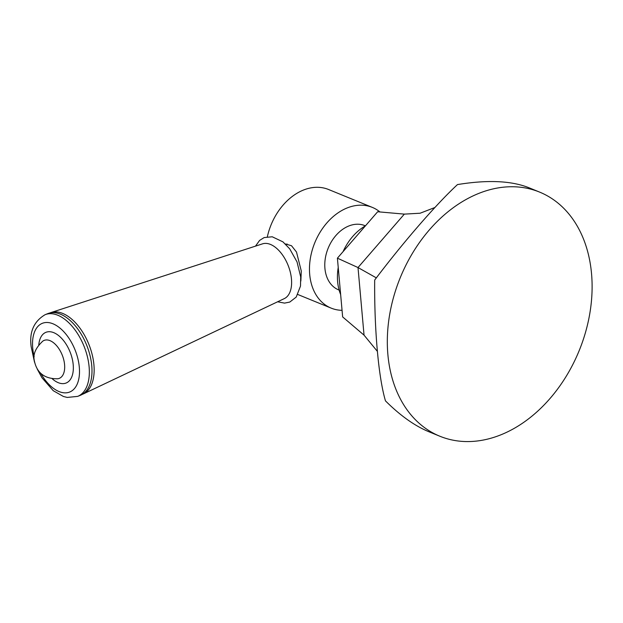 <?xml version="1.0" encoding="UTF-8"?>
<svg xmlns="http://www.w3.org/2000/svg" width="623" height="623" viewBox="0 0 623 623"><rect width="100%" height="100%" fill="white"/><g stroke="black" fill="none" stroke-linecap="round" stroke-linejoin="round"><path stroke-width="0.93" d="M364.042 335.151L358.007 267.547L337.401 258.171L342.642 316.912L364.042 335.151L377.374 351.364M337.401 258.171L377.655 211.758L404.343 214.117L420.12 213.222L434.877 207.514M404.343 214.117L358.007 267.547L376.331 277.866M439.822 436.217L428.881 431.747C414.692 425.867 400.223 415.572 385.458 400.862C378.504 377.351 374.244 329.653 374.68 280.046C403.408 242.074 436.1 204.383 457.477 184.579C487.396 179.697 511.125 180.709 528.67 187.632L539.611 192.102A131.858 96.612 112.2 0 0 467.795 198.542A131.858 96.612 112.2 0 0 388.409 323.244A131.858 96.612 112.2 0 0 439.822 436.217A131.858 96.612 112.2 0 0 489.226 438.693A131.858 96.612 112.2 0 0 588.758 319.116A131.858 96.612 112.2 0 0 539.611 192.102M365.475 225.799A47.745 34.981 112.2 0 0 343.055 251.653M338.227 267.477A47.745 34.981 112.2 0 0 340.641 294.531M365.389 225.845L364.852 225.627A34.701 25.426 112.2 0 0 336.872 234.427A34.701 25.426 112.2 0 0 324.926 268.404A34.701 25.426 -67.8 0 0 338.593 289.866L339.13 290.092M342.05 310.324A54.411 39.864 -67.8 0 1 331.132 308.112A54.411 39.864 -67.8 0 1 309.701 274.455A54.411 39.864 112.2 0 1 328.438 221.181A54.411 39.864 112.2 0 1 372.313 207.389A54.411 39.864 112.2 0 1 379.952 211.96M285.326 243.943L291.517 245.742L296.493 252.035L301.275 271.013L300.862 281.028M372.313 207.389L328.594 189.517A54.411 39.864 112.2 0 0 267.368 236.717M284.322 298.604A29.483 16.393 -111.7 0 0 291.463 279.034A29.483 16.393 68.3 0 0 262.548 243.842L50.954 312.559A43.82 24.367 68.3 0 1 93.925 364.86A43.82 24.367 -111.7 0 1 83.311 393.938L284.322 298.604M49.809 312.987A43.82 24.367 68.3 0 1 50.954 312.559M82.189 394.414A43.82 24.367 -111.7 0 0 83.311 393.938M34.522 362.228L31.15 346.622C29.203 331.989 33.876 321.336 45.168 314.662L47.815 313.61A43.976 24.453 68.3 0 1 91.768 365.794A43.976 24.453 -111.7 0 1 80.312 395.332A43.976 24.453 -111.7 0 1 78.957 395.792M37.263 369.12L41.959 377.756L53.243 390.699L63.437 396.493L67.253 397.435L77.657 396.384A43.976 24.453 -111.7 0 0 89.112 366.846A43.976 24.453 68.3 0 0 45.168 314.662M34.156 356.683A36.975 20.567 -111.7 0 1 32.715 348.148A36.975 20.567 68.3 0 1 52.986 323.796A36.975 20.567 68.3 0 1 79.308 367.196A36.975 20.567 -111.7 0 1 67.222 392.708A36.975 20.567 -111.7 0 1 40.799 373.403M52.239 378.776A27.287 15.178 -111.7 0 0 73.203 364.704A27.287 15.178 68.3 0 0 55.844 333.687A27.287 15.178 68.3 0 0 38.782 344.916M57.721 378.776A20.442 11.37 -111.7 0 0 64.582 364.65A20.442 11.37 68.3 0 0 56.047 345.072A20.442 11.37 68.3 0 0 42.761 341.163C35.877 347.65 33.019 353.903 34.187 359.938C36.484 372.671 44.326 378.948 57.721 378.776M331.132 308.112L297.856 294.515M287.117 243.975L285.871 244.473M277.609 301.781L284.555 303.113L289.765 302.069L296.205 297.093L300.512 286.027L300.691 276.962L297.023 261.901L289.711 248.857L282.959 241.872L272.228 236.779L264.129 237.581L259.62 240.4L255.485 246.14M77.657 396.384L80.312 395.332"/></g></svg>
